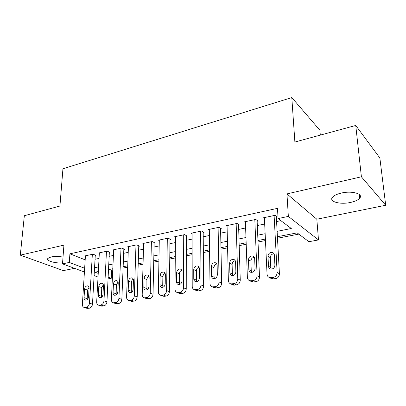 <?xml version="1.0" encoding="UTF-8"?>
<svg xmlns="http://www.w3.org/2000/svg" width="406" height="406" viewBox="0 0 406 406"><rect width="100%" height="100%" fill="white"/><g stroke="black" fill="none" stroke-linecap="round" stroke-linejoin="round"><path stroke-width="0.61" d="M63.016 257.089C58.626 256.308 54.632 256.267 51.024 256.962L47.898 258.399C45.716 260.713 55.028 263.499 62.57 262.9M350.53 202.437C355.052 201.442 358.122 200.006 359.731 198.138C363.639 193.86 351.977 190.515 341.35 193.053C336.929 194.078 333.965 195.489 332.453 197.28C328.637 201.65 340.132 204.812 350.53 202.437M109.371 269.396L111.609 270.279L111.234 278.308L108.057 278.897M320.309 135.112L319.887 130.245L291.802 97.552L62.945 168.754L59.931 206.03L24.34 215.723L20.3 255.151L63.341 270.614L74.557 268.341M291.802 97.552L294.883 142.034L355.742 125.459L379.859 157.959L385.7 205.253L361.401 176.798L286.951 193.901L288.346 216.408L318.482 239.936L308.92 241.707L297.131 232.866L277.405 236.703M286.951 193.901L316.832 219.215L385.7 205.253M316.832 219.215L318.482 239.936M111.609 270.279L112.751 270.056M123.089 268.062L127.672 267.173M138.177 265.143L143.054 264.199M153.722 262.139L158.908 261.139M169.754 259.043L175.27 257.977M186.293 255.846L192.15 254.714M203.36 252.547L209.582 251.35M220.986 249.142L227.593 247.868M239.195 245.625L246.209 244.27M258.018 241.986L265.463 240.55M277.486 238.226L298.791 234.11M355.742 125.459L361.401 176.798M95.248 255.516L95.943 255.374L93.045 254.176L84.752 255.947L85.412 256.211M109.331 252.537L110.046 252.39L107.184 251.157L98.648 252.979L99.333 253.263M123.825 249.472L124.561 249.314L121.739 248.051L112.954 249.923L113.66 250.233M138.75 246.31L139.507 246.153L136.736 244.848L127.682 246.782L128.413 247.112M154.128 243.057L154.909 242.895L152.184 241.55L142.856 243.539L143.612 243.904M169.977 239.702L170.784 239.535L168.114 238.149L158.497 240.2L159.284 240.596M186.324 236.246L187.156 236.069L184.542 234.643L174.626 236.759L175.438 237.19M203.188 232.679L204.04 232.496L201.498 231.024L191.262 233.206L192.109 233.678M220.59 228.994L221.478 228.806L219.001 227.284L208.43 229.542L209.313 230.065M238.566 225.188L239.479 224.995L237.079 223.427L226.162 225.756L227.081 226.335M257.14 221.26L258.084 221.057L255.765 219.438L244.478 221.843L245.442 222.493M277.11 231.329L291.305 228.502L278.064 218.57L277.496 208.339L69.913 253.816L85.184 259.845M95.034 259.272L99.049 258.439M109.148 256.338L113.421 255.45M123.673 253.319L128.22 252.375M138.634 250.213L143.47 249.208M154.047 247.01L159.188 245.94M169.931 243.707L175.392 242.57M186.318 240.301L192.119 239.098M203.223 236.789L209.379 235.51M220.671 233.161L227.213 231.801M238.698 229.415L245.635 227.974M257.323 225.543L264.682 224.016M276.577 221.544L280.845 220.656M276.339 217.195L277.318 216.987L275.09 215.312L263.418 217.804L264.423 218.529M84.418 272L62.499 263.864L63.93 245.128L20.3 255.151M62.499 263.864L69.289 262.438L84.656 268.254M69.913 253.816L69.289 262.438M278.064 218.57L288.346 216.408M98.034 277.054L94.106 275.598M98.338 271.543L95.04 272.182L98.237 273.39M108.138 277.141L111.234 278.308M265.392 239.043L257.957 240.489M246.158 242.783L239.149 244.148M227.558 246.401L220.96 247.685M209.562 249.903L203.35 251.111M192.15 253.293L186.298 254.43M175.28 256.572L169.774 257.643M158.934 259.754L153.752 260.759M143.09 262.834L138.218 263.783M127.723 265.823L123.14 266.717M112.812 268.726L108.509 269.564M94.557 267.701L98.587 266.899M108.732 264.879L113.025 264.022M123.328 261.971L127.9 261.058M138.365 258.972L143.227 258.003M153.859 255.887L159.025 254.856M169.83 252.705L175.321 251.608M186.303 249.421L192.134 248.259M203.304 246.036L209.501 244.798M220.859 242.534L227.436 241.225M238.992 238.926L245.97 237.53M257.729 235.191L265.138 233.714M274.106 215.52L277.136 272.472C277.024 275.095 275.745 276.74 273.294 277.389L269.594 277.602C268.046 277.044 267.199 275.882 267.041 274.121L264.382 217.596M270.66 278.201L271.924 278.902L275.608 278.699C278.044 278.049 279.318 276.42 279.424 273.811L276.288 216.21M274.908 265.154C274.568 267.985 273.086 269.264 270.467 268.98C269.264 268.528 268.599 267.62 268.483 266.25L268.001 256.247C268.361 253.41 269.858 252.146 272.487 252.461C273.634 252.902 274.263 253.786 274.385 255.1L274.908 265.154M271.249 269.112L270.802 267.615L270.31 257.673C270.503 255.272 271.741 253.973 274.025 253.77M254.816 219.641L257.12 275.745C256.983 278.333 255.734 279.942 253.364 280.576L249.852 280.795C248.335 280.252 247.508 279.1 247.371 277.344L245.412 221.646M251.187 281.485L252.278 282.053L255.77 281.84C258.13 281.211 259.373 279.612 259.505 277.039L257.099 220.372M255.054 268.533C254.704 271.294 253.283 272.548 250.781 272.304C249.594 271.873 248.949 270.964 248.842 269.589L248.487 259.738C248.853 256.978 250.294 255.734 252.801 256.008C253.933 256.435 254.552 257.313 254.658 258.637L255.054 268.533M251.69 272.421L251.258 270.914L250.888 261.119C251.065 258.871 252.202 257.592 254.303 257.282M236.16 223.62L237.784 278.912C237.627 281.454 236.404 283.038 234.11 283.657L230.775 283.875C229.288 283.352 228.482 282.211 228.365 280.45L227.061 225.563M232.344 284.631L233.288 285.093L236.607 284.875C238.89 284.261 240.108 282.693 240.261 280.16L238.54 224.381M235.871 271.802C235.516 274.492 234.145 275.725 231.75 275.512C230.588 275.095 229.958 274.197 229.867 272.822L229.629 263.118C229.999 260.429 231.384 259.201 233.785 259.439C234.896 259.855 235.5 260.723 235.592 262.048L235.871 271.802M232.78 275.603L232.364 274.101L232.115 264.453C232.278 262.347 233.323 261.094 235.252 260.693M218.113 227.477L219.098 281.967C218.92 284.474 217.723 286.027 215.505 286.631L212.333 286.854C210.871 286.347 210.09 285.215 209.988 283.459L209.303 229.354M214.104 287.656L216.261 288.098L218.078 287.813C220.291 287.215 221.483 285.672 221.656 283.18L220.575 228.253M217.322 274.958C216.966 277.582 215.642 278.8 213.353 278.617C212.206 278.212 211.597 277.323 211.521 275.948L211.389 266.387C211.765 263.758 213.099 262.55 215.398 262.758C216.494 263.159 217.083 264.022 217.159 265.351L217.322 274.958M214.48 278.673L214.094 277.186L213.952 267.676C214.104 265.697 215.068 264.473 216.84 264.002M200.635 231.207L201.031 284.926C200.828 287.392 199.656 288.92 197.509 289.508L194.489 289.732C193.053 289.245 192.297 288.123 192.216 286.367L192.104 233.029M196.443 290.564L198.397 290.929L200.158 290.65C202.3 290.067 203.467 288.549 203.66 286.098L203.178 231.993M199.387 278.014C199.021 280.571 197.742 281.774 195.55 281.617C194.428 281.226 193.835 280.343 193.769 278.968L193.743 269.543C194.119 266.986 195.413 265.793 197.615 265.976C198.691 266.361 199.26 267.219 199.326 268.544L199.387 278.014M196.773 281.627L196.418 280.165L196.377 270.797C196.519 268.939 197.402 267.747 199.031 267.214M183.71 234.82L183.542 287.788C183.324 290.219 182.177 291.721 180.097 292.295L177.214 292.513C175.808 292.041 175.077 290.935 175.011 289.184L175.443 236.586M179.33 293.365L181.112 293.67L182.812 293.401C184.887 292.833 186.029 291.341 186.242 288.92L186.324 235.617M182.025 280.967C181.66 283.469 180.421 284.652 178.315 284.52C177.214 284.139 176.64 283.266 176.59 281.896L176.656 272.604C177.041 270.102 178.29 268.929 180.401 269.087C181.457 269.462 182.015 270.31 182.066 271.634L182.025 280.967M179.625 284.479L179.305 283.058L179.356 273.817C179.493 272.076 180.305 270.914 181.797 270.335M167.308 238.322L166.617 290.554C166.384 292.949 165.257 294.431 163.237 294.989L160.487 295.208C159.111 294.751 158.401 293.655 158.355 291.909L159.294 240.032M162.745 296.07L164.369 296.324L166.018 296.06C168.028 295.507 169.15 294.04 169.378 291.655L169.987 239.119M165.217 283.835C164.846 286.276 163.648 287.443 161.624 287.326C160.543 286.966 159.989 286.098 159.949 284.728L160.106 275.567C160.497 273.121 161.705 271.969 163.735 272.101C164.77 272.462 165.308 273.304 165.349 274.629L165.217 283.835M163.009 287.235L162.725 285.854L162.867 276.745C162.999 275.111 163.745 273.984 165.11 273.37M151.402 241.717L150.22 293.239C149.971 295.598 148.865 297.055 146.906 297.598L144.277 297.816C142.932 297.375 142.242 296.289 142.212 294.548L143.628 243.377M146.662 298.684L149.748 298.638C151.697 298.095 152.793 296.654 153.042 294.304L154.138 242.514M148.936 286.606C148.555 288.996 147.393 290.143 145.45 290.046C144.394 289.696 143.851 288.839 143.831 287.473L144.069 278.44C144.46 276.05 145.632 274.908 147.586 275.024C148.601 275.375 149.124 276.212 149.149 277.531L148.936 286.606M146.906 289.894L146.886 279.582C147.013 278.049 147.698 276.958 148.946 276.313M135.974 245.011L134.33 295.837C134.066 298.166 132.985 299.598 131.082 300.13L128.565 300.344C127.251 299.917 126.586 298.841 126.57 297.111L128.433 246.62M131.062 301.211L133.975 301.14C135.868 300.607 136.944 299.186 137.203 296.872L138.766 245.803M133.148 289.295C132.767 291.635 131.64 292.767 129.768 292.685C128.732 292.345 128.215 291.493 128.2 290.138L128.524 281.226C128.915 278.886 130.052 277.76 131.93 277.856C132.924 278.196 133.432 279.023 133.447 280.343L133.148 289.295M131.29 292.462L131.387 282.332C131.508 280.896 132.138 279.846 133.275 279.181M121.003 248.208L118.928 298.359C118.648 300.653 117.583 302.064 115.74 302.582L113.33 302.795C112.041 302.384 111.396 301.313 111.396 299.592L113.68 249.771M115.923 303.652L118.679 303.561C120.516 303.043 121.572 301.648 121.846 299.364L123.845 248.995M117.847 291.899C117.461 294.193 116.365 295.309 114.558 295.243C113.548 294.913 113.046 294.071 113.046 292.716L113.441 283.926C113.837 281.632 114.939 280.526 116.745 280.607C117.725 280.937 118.212 281.759 118.217 283.073L117.847 291.899M116.141 294.949L116.349 285.002L118.075 281.967M106.463 251.309L103.982 300.805C103.692 303.069 102.647 304.454 100.855 304.962L98.541 305.175C97.283 304.769 96.664 303.713 96.679 301.998L99.353 252.826M101.226 306.022L103.84 305.911C105.626 305.408 106.661 304.028 106.945 301.78L109.351 252.09M102.997 294.426C102.606 296.674 101.541 297.776 99.805 297.725C98.815 297.4 98.323 296.568 98.338 295.223L98.8 286.55C99.201 284.301 100.272 283.21 102.018 283.276C102.972 283.596 103.449 284.408 103.439 285.717L102.997 294.426M101.439 297.349L101.754 287.59L103.327 284.682M92.345 254.323L89.482 303.175C89.178 305.408 88.153 306.774 86.412 307.276L84.189 307.479C82.961 307.088 82.357 306.043 82.388 304.338L85.438 255.8M86.95 308.316L89.432 308.195C91.172 307.702 92.187 306.342 92.487 304.124L95.273 255.095M88.584 296.882C88.188 299.085 87.153 300.171 85.478 300.13C84.509 299.821 84.037 298.994 84.057 297.654L84.59 289.092C84.991 286.89 86.036 285.814 87.716 285.87C88.655 286.179 89.112 286.986 89.092 288.285L88.584 296.882M87.168 299.674L87.579 290.107L89.01 287.326M279.424 273.811L277.136 272.472M275.608 278.699L273.294 277.389M273.593 279.013L271.269 277.714M268.483 266.25L270.802 267.615M268.001 256.247L270.31 257.673M259.505 277.039L257.12 275.745M255.77 281.84L253.364 280.576M253.826 282.15L251.405 280.891M248.842 269.589L251.258 270.914M248.487 259.738L250.888 261.119M240.261 280.16L237.784 278.912M236.607 284.875L234.11 283.657M234.729 285.174L232.222 283.956M229.867 272.822L232.364 274.101M229.629 263.118L232.115 264.453M221.656 283.18L219.098 281.967M218.078 287.813L215.505 286.631M216.261 288.098L213.678 286.925M211.521 275.948L214.094 277.186M211.389 266.387L213.952 267.676M203.66 286.098L201.031 284.926M200.158 290.65L197.509 289.508M198.397 290.929L195.738 289.793M193.769 278.968L196.418 280.165M193.743 269.543L196.377 270.797M186.242 288.92L183.542 287.788M182.812 293.401L180.097 292.295M181.112 293.67L178.386 292.569M176.59 281.896L179.305 283.058M176.656 272.604L179.356 273.817M169.378 291.655L166.617 290.554M166.018 296.06L163.237 294.989M164.369 296.324L161.583 295.253M159.949 284.728L162.725 285.854M160.106 275.567L162.867 276.745M153.042 294.304L150.22 293.239M149.748 298.638L146.906 297.598M148.144 298.892L145.302 297.857M143.831 287.473L146.657 288.565M144.069 278.44L146.886 279.582M137.203 296.872L134.33 295.837M133.975 301.14L131.082 300.13M132.422 301.384L129.529 300.379M128.2 290.138L131.082 291.193M128.524 281.226L131.387 282.332M121.846 299.364L118.928 298.359M118.679 303.561L115.74 302.582M117.172 303.8L114.233 302.825M113.046 292.716L115.969 293.746M113.441 283.926L116.349 285.002M106.945 301.78L103.982 300.805M103.84 305.911L100.855 304.962M102.378 306.144L99.394 305.2M98.338 295.223L101.307 296.218M98.8 286.55L101.754 287.59M92.487 304.124L89.482 303.175M89.432 308.195L86.412 307.276M88.016 308.418L84.991 307.499M84.057 297.654L87.067 298.623M84.59 289.092L87.579 290.107M359.731 198.138L359.34 194.51M271.924 278.902L269.594 277.602M272.487 252.461L273.578 253.156M252.278 282.053L249.852 280.795M252.801 256.008L253.765 256.577M233.288 285.093L230.775 283.875M233.785 259.439L234.627 259.906M214.921 288.027L212.333 286.854M215.398 262.758L216.139 263.144M197.149 290.869L194.489 289.732M197.615 265.976L198.265 266.29M179.944 293.614L177.214 292.513M180.401 269.087L180.969 269.351M163.278 296.273L160.487 295.208M163.735 272.101L164.232 272.319M147.124 298.852L144.277 297.816M147.586 275.024L148.023 275.207M131.463 301.348L128.565 300.344M131.93 277.856L132.315 278.014M116.273 303.769L113.33 302.795M116.745 280.607L117.085 280.739M101.53 306.119L98.541 305.175M102.018 283.276L102.317 283.388M87.219 308.398L84.189 307.479M87.716 285.87L87.98 285.961"/></g></svg>
